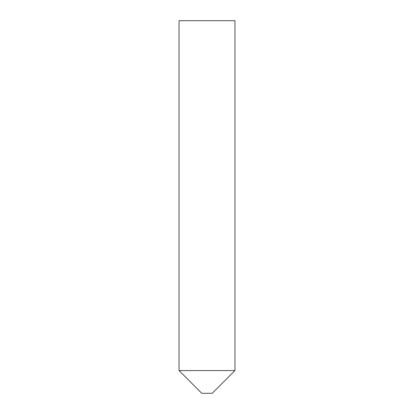 <?xml version="1.0" encoding="UTF-8"?>
<svg xmlns="http://www.w3.org/2000/svg" width="414" height="414" viewBox="0 0 414 414"><rect width="100%" height="100%" fill="white"/><g stroke="black" fill="none" stroke-linecap="round" stroke-linejoin="round"><path stroke-width="0.62" d="M212.216 393.3L201.784 393.3L179.055 370.571L234.945 370.571L179.055 370.571L179.055 20.7L234.945 20.7L234.945 370.571L212.216 393.3"/></g></svg>
